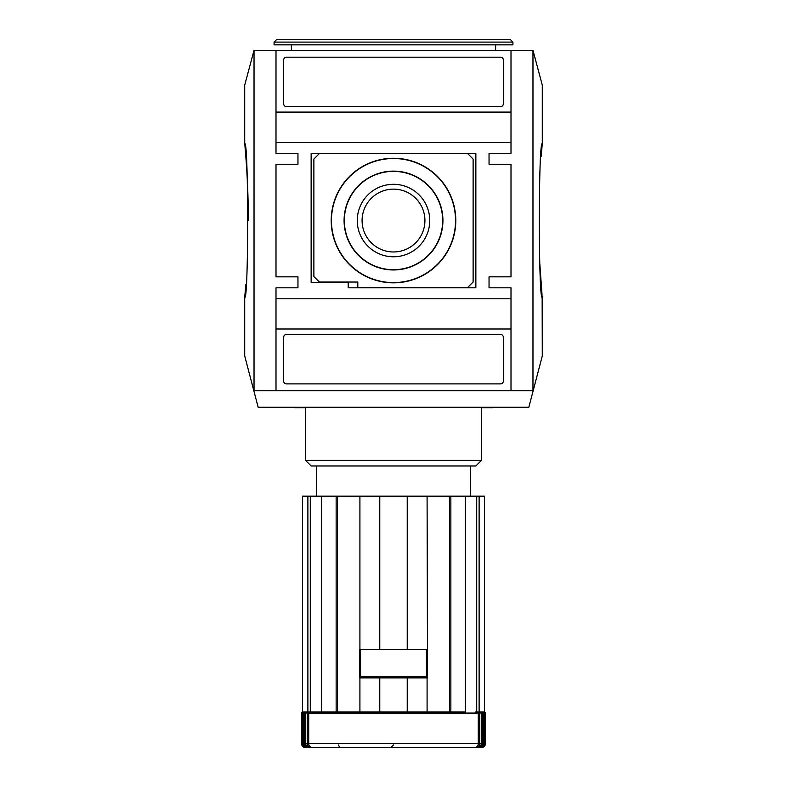 <?xml version="1.0" encoding="UTF-8"?>
<svg xmlns="http://www.w3.org/2000/svg" width="787" height="787" viewBox="0 0 787 787"><rect width="100%" height="100%" fill="white"/><g stroke="black" fill="none" stroke-linecap="round" stroke-linejoin="round"><path stroke-width="1.18" d="M245.8 284.766L244.718 297.417C248.623 302.149 248.623 138.905 244.718 143.677L244.865 145.28M244.973 146.431C245.78 154.931 248.407 186.657 248.308 220.547M331.209 220.547A62.291 62.291 0 0 0 424.646 274.496A62.291 62.291 0 0 0 424.646 166.598A62.291 62.291 0 0 0 331.209 220.547M331.455 220.547A62.045 62.045 0 0 0 424.518 274.279A62.045 62.045 0 0 0 424.518 166.814A62.045 62.045 0 0 0 331.455 220.547M344.086 220.547A49.414 49.414 0 0 0 418.212 263.34A49.414 49.414 0 0 0 418.212 177.744A49.414 49.414 0 0 0 344.086 220.547M344.332 220.547A49.168 49.168 0 0 0 418.084 263.124A49.168 49.168 0 0 0 418.084 177.96A49.168 49.168 0 0 0 344.332 220.547M362.079 220.547A31.421 31.421 0 0 0 393.5 251.968A31.421 31.421 0 0 0 424.921 220.547A31.421 31.421 0 0 0 393.5 189.126A31.421 31.421 0 0 0 362.079 220.547M393.5 256.778A36.241 36.241 0 0 1 357.259 220.547A36.241 36.241 0 0 1 393.5 184.306A36.241 36.241 0 0 1 429.741 220.547A36.241 36.241 0 0 1 393.5 256.778M467.626 287.53L473.115 282.041L473.115 159.043L467.626 153.554L319.374 153.554L313.885 159.043L313.885 276.552L319.374 282.041L357.81 282.041L357.81 287.53L467.626 287.53M348.198 287.806L475.86 287.806L475.86 153.278L311.14 153.278L311.14 282.317L348.198 282.317L348.198 287.806M500.571 106.609A2.745 2.745 0 0 0 503.316 103.864L503.316 59.94A2.745 2.745 0 0 0 500.571 57.195L286.429 57.195A2.745 2.745 0 0 0 283.684 59.94L283.684 103.864A2.745 2.745 0 0 0 286.429 106.609L500.571 106.609M286.429 383.889L500.571 383.889A2.745 2.745 0 0 0 503.316 381.144L503.316 337.22A2.745 2.745 0 0 0 500.571 334.475L286.429 334.475A2.745 2.745 0 0 0 283.684 337.22L283.684 381.144A2.745 2.745 0 0 0 286.429 383.889M276.001 298.785L510.999 298.785L510.999 287.806L489.042 287.806L489.042 276.827L510.999 276.827L510.999 164.267L489.042 164.267L489.042 153.278L510.999 153.278L510.999 112.098L276.001 112.098L276.001 153.278L297.958 153.278L297.958 164.267L276.001 164.267L276.001 276.827L297.958 276.827L297.958 287.806L276.001 287.806L276.001 390.745L510.999 390.745L510.999 328.986L276.001 328.986M510.999 142.299L276.001 142.299M510.999 298.785L510.999 328.986M510.999 112.098L510.999 50.338L276.001 50.338L276.001 112.098M244.718 297.417L244.718 355.98L258.156 407.223L528.844 407.223L542.282 355.98L542.135 295.814M541.2 156.318L542.282 143.677L542.282 85.104L532.966 50.329L254.034 50.329L244.718 85.104L244.718 143.677M532.966 50.329L532.966 390.755L254.034 390.755L254.034 50.329M542.282 143.677C538.377 138.935 538.377 302.178 542.282 297.417M542.027 294.653L539.843 264.038M297.958 153.278L297.958 164.267M297.958 276.827L297.958 287.806M489.042 287.806L489.042 276.827M489.042 164.267L489.042 153.278M291.377 44.839L291.377 50.329M274.073 44.839L512.927 44.839L512.927 42.095L510.173 39.35L276.827 39.35L274.073 42.095L274.073 44.839M305.651 460.484L481.349 460.484L475.86 465.973L311.14 465.973L305.651 460.484L305.651 407.774L294.663 407.774L294.663 407.223M338.597 744.905C339.128 746.952 340.043 747.866 341.342 747.65L390.755 747.65L393.5 744.905M427.085 649.364L359.462 649.364L359.462 677.922L427.538 677.922L427.085 496.174L449.466 496.174L449.466 711.96L450.853 711.96L450.853 496.174L449.466 496.174M359.915 649.364L359.915 496.174L337.534 496.174L337.534 711.96M302.562 496.174L302.562 711.96L302.562 496.174L307.884 496.174L307.884 711.96L310.285 711.96L310.285 496.174L307.884 496.174M304.52 747.266L304.52 747.414A4.122 4.102 -90 0 1 301.775 743.528L301.549 713.061A1.102 1.102 90 0 1 302.651 711.96A1.102 1.102 90 0 0 301.549 713.061L301.549 743.528A4.122 4.122 90 0 0 304.294 747.414L482.726 747.414A4.122 4.122 -90 0 0 485.451 743.528L485.451 713.061A1.102 1.102 -90 0 0 484.349 711.96M304.52 747.414L304.864 747.414A4.122 4.092 90 0 1 302.139 743.528L302.139 713.061L302.818 713.061A1.102 1.082 -90 0 1 303.9 711.96M309.871 746.489L309.871 747.414L311.249 747.414A4.122 3.797 90 0 1 308.72 743.528L308.72 713.061A1.102 1.013 90 0 1 309.734 711.96L321.608 711.96L321.608 496.174L310.285 496.174M359.915 677.922L359.915 711.96L336.147 711.96L336.147 496.174L337.534 496.174M359.915 711.96L379.777 711.96L379.777 677.922M379.777 711.96L407.223 711.96L407.223 677.922M407.223 711.96L427.085 711.96L427.085 677.922M450.853 711.96L465.392 711.96L465.392 496.174L476.715 496.174L476.715 711.96L479.116 711.96L479.116 496.174L476.715 496.174M308.72 743.528L478.28 743.528A4.122 3.797 -90 0 1 475.751 747.414L477.129 747.414L477.129 746.489M479.116 711.96L484.438 711.96L484.438 496.174L479.116 496.174M477.129 747.414A4.122 3.856 90 0 0 479.696 743.528L481.26 743.528A4.122 3.925 -90 0 1 478.644 747.414L479.686 747.414A4.122 3.974 90 0 0 482.333 743.528L483.464 743.528A4.122 4.024 -90 0 1 480.778 747.414L481.477 747.414A4.122 4.063 90 0 0 484.182 743.528L484.861 743.528A4.122 4.092 -90 0 1 482.136 747.414L482.48 747.266M316.63 465.973L316.63 496.174M321.608 496.174L336.147 496.174M359.915 496.174L427.085 496.174M450.853 496.174L465.392 496.174M311.249 711.96L336.147 711.96M302.562 711.96L307.884 711.96M478.28 743.528L478.28 713.061A1.102 1.013 -90 0 0 477.266 711.96L475.751 711.96M427.085 711.96L450.302 711.96M301.775 713.061A1.102 1.092 -90 0 1 302.877 711.96M303.231 711.96A1.102 1.092 90 0 0 302.139 713.061M305.523 747.079L305.523 747.414A4.122 4.063 -90 0 1 302.818 743.528L302.818 713.061M305.523 747.414L306.222 747.414A4.122 4.024 90 0 1 303.536 743.528L303.536 713.061L304.667 713.061A1.102 1.062 -90 0 1 305.73 711.96M304.618 711.96A1.102 1.072 90 0 0 303.536 713.061M307.314 746.833L307.314 747.414A4.122 3.974 -90 0 1 304.667 743.528L304.667 713.061M307.314 747.414L308.356 747.414A4.122 3.925 90 0 1 305.74 743.528L305.74 713.061L307.304 713.061A1.102 1.033 -90 0 1 308.327 711.96M306.782 711.96A1.102 1.053 90 0 0 305.74 713.061M309.871 747.414A4.122 3.856 -90 0 1 307.304 743.528L307.304 713.061M479.696 743.528L479.696 713.061L481.26 713.061A1.102 1.053 -90 0 0 480.218 711.96M478.673 711.96A1.102 1.033 90 0 1 479.696 713.061M481.26 743.528L481.26 713.061M479.686 747.414L479.686 746.833M482.333 743.528L482.333 713.061L483.464 713.061A1.102 1.072 -90 0 0 482.382 711.96M481.27 711.96A1.102 1.062 90 0 1 482.333 713.061M483.464 743.528L483.464 713.061M484.182 743.528L484.182 713.061L484.861 713.061A1.102 1.092 -90 0 0 483.769 711.96M483.1 711.96A1.102 1.082 90 0 1 484.182 713.061M484.861 743.528L484.861 713.061M484.123 711.96A1.102 1.092 90 0 1 485.225 713.061L485.225 743.528A4.122 4.102 90 0 1 482.48 747.414M485.225 743.528L485.225 713.061M379.777 649.364L379.777 496.174M407.223 649.364L407.223 496.174M481.349 460.484L481.349 407.774L492.337 407.774L492.337 407.223M426.446 676.82L360.554 676.82L360.554 649.373L426.446 649.373L426.446 676.82M274.073 42.095L512.927 42.095M308.72 713.061L478.28 713.061M303.536 743.528L304.667 743.528M305.74 743.528L307.304 743.528M302.139 743.528L302.818 743.528M495.623 44.839L495.623 50.329M470.37 465.973L470.37 496.174"/></g></svg>
